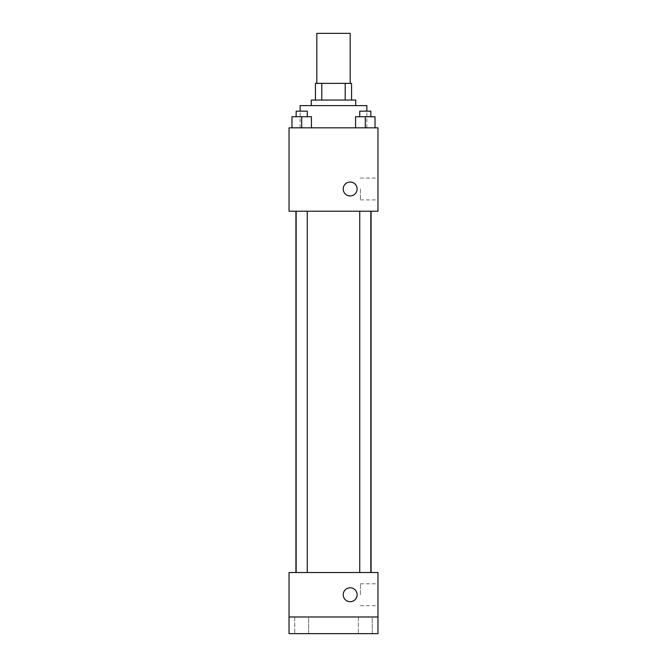 <?xml version="1.0" encoding="UTF-8"?>
<svg xmlns="http://www.w3.org/2000/svg" width="667" height="667" viewBox="0 0 667 667"><rect width="100%" height="100%" fill="white"/><g stroke="black" fill="none" stroke-linecap="round" stroke-linejoin="round"><path stroke-width="0.5" stroke-dasharray="3.33 2.5" d="M316.825 33.35L350.175 33.35M333.5 83.375L316.825 83.375L333.5 83.375M345.198 100.05L345.198 83.375L351.567 83.375L351.567 100.05L321.802 100.05L351.567 100.05M345.198 83.375L315.433 83.375M321.802 100.05L315.433 100.05L321.802 100.05L321.802 83.375M355.736 100.05L311.264 100.05M311.264 105.611L355.736 105.611L311.264 105.611M300.15 105.611L366.85 105.611M333.5 127.839L300.15 127.839L333.5 127.839M291.979 127.839L311.431 127.839L291.979 127.839L311.431 127.839L291.979 127.839L311.431 127.839L301.709 127.839L301.709 116.725L291.979 116.725L307.262 116.725L291.979 116.725L291.979 127.839L301.709 127.839L291.979 127.839L291.979 116.725L291.979 127.839L311.431 127.839L301.709 127.839L301.709 116.725L311.431 116.725L296.148 116.725L311.431 116.725L311.431 127.839L311.431 116.725M355.569 127.839L375.021 127.839L355.569 127.839L375.021 127.839L355.569 127.839L375.021 127.839L365.291 127.839L365.291 116.725L355.569 116.725L370.852 116.725L355.569 116.725L355.569 127.839L365.291 127.839L355.569 127.839L355.569 116.725L355.569 127.839L375.021 127.839L365.291 127.839L365.291 116.725L375.021 116.725L359.738 116.725L375.021 116.725L375.021 127.839L375.021 116.725M377.964 127.839L289.036 127.839L289.036 211.214L377.964 211.214L377.964 127.839M289.036 188.986L289.036 182.033L289.036 188.986M333.5 211.214L295.923 211.214L333.5 211.214M365.291 211.214L370.852 211.214L365.291 211.214M301.709 211.214L296.148 211.214L301.709 211.214M377.964 188.986L377.964 199.917L377.964 188.986M350.175 182.033A6.945 6.945 0 0 0 344.155 192.455A6.945 6.945 0 0 0 356.195 192.455A6.945 6.945 0 0 0 350.175 182.033A6.945 6.945 0 0 0 344.155 192.455A6.945 6.945 0 0 0 356.195 192.455A6.945 6.945 0 0 0 350.175 182.033M350.175 195.931A6.945 6.945 0 0 1 344.155 185.509A6.945 6.945 0 0 1 356.195 185.509A6.945 6.945 0 0 1 350.175 195.931M360.405 188.986L360.405 199.917L360.405 188.986M333.5 572.511L295.923 572.511L333.5 572.511M365.291 572.511L370.852 572.511L365.291 572.511M301.709 572.511L296.148 572.511L301.709 572.511M377.964 572.511L289.036 572.511L289.036 616.975L377.964 616.975L377.964 572.511M377.964 616.975L377.964 633.65L289.036 633.65L289.036 616.975L377.964 616.975L289.036 616.975M289.036 594.739L289.036 601.692L289.036 594.739M377.964 594.739L377.964 583.808L377.964 594.739M350.175 587.794A6.945 6.945 0 0 0 344.155 598.216A6.945 6.945 0 0 0 356.195 598.216A6.945 6.945 0 0 0 350.175 587.794A6.945 6.945 0 0 0 344.155 598.216A6.945 6.945 0 0 0 356.195 598.216A6.945 6.945 0 0 0 350.175 587.794M350.175 601.692A6.945 6.945 0 0 1 344.155 591.27A6.945 6.945 0 0 1 356.195 591.27A6.945 6.945 0 0 1 350.175 601.692M360.405 594.739L360.405 583.808L360.405 594.739M308.654 616.975L294.756 616.975L308.654 616.975L294.756 616.975L308.654 616.975L308.654 633.65L294.756 633.65L308.654 633.65L294.756 633.65L308.654 633.65L308.654 616.975M372.244 616.975L358.346 616.975L372.244 616.975L358.346 616.975L372.244 616.975L372.244 633.65L358.346 633.65L372.244 633.65L358.346 633.65L372.244 633.65L372.244 616.975M359.738 116.725L359.738 111.164L370.852 111.164L359.738 111.164L370.852 111.164L370.852 116.725M365.291 127.839L365.291 116.725M296.148 116.725L296.148 111.164L307.262 111.164L296.148 111.164L307.262 111.164L307.262 116.725M301.709 127.839L301.709 116.725M366.85 127.839L366.85 111.164M300.15 127.839L300.15 111.164M360.405 199.917L377.964 199.917M360.405 178.056L377.964 178.056M307.262 572.511L307.262 211.214M296.148 572.511L296.148 211.214M370.852 572.511L370.852 211.214M359.738 572.511L359.738 211.214M360.405 605.669L377.964 605.669M360.405 583.808L377.964 583.808M294.756 616.975L294.756 633.65L294.756 616.975M358.346 616.975L358.346 633.65L358.346 616.975"/><path stroke-width="1" d="M350.175 83.375L350.175 33.35L316.825 33.35L316.825 83.375M321.802 100.05L321.802 83.375L315.433 83.375L315.433 100.05L315.433 83.375M321.802 83.375L351.567 83.375L351.567 100.05M345.198 100.05L345.198 83.375M311.264 105.611L311.264 100.05L355.736 100.05L355.736 105.611M366.85 111.164L366.85 105.611L300.15 105.611L300.15 111.164M289.036 127.839L377.964 127.839L377.964 211.214L289.036 211.214L289.036 127.839M350.175 195.931A6.945 6.945 0 0 1 344.155 185.509A6.945 6.945 0 0 1 356.195 185.509A6.945 6.945 0 0 1 350.175 195.931M289.036 572.511L377.964 572.511L377.964 633.65L289.036 633.65L289.036 572.511M350.175 601.692A6.945 6.945 0 0 1 344.155 591.27A6.945 6.945 0 0 1 356.195 591.27A6.945 6.945 0 0 1 350.175 601.692M289.036 616.975L377.964 616.975M355.569 127.839L355.569 116.725L375.021 116.725L375.021 127.839L375.021 116.725M365.291 127.839L365.291 116.725M370.852 116.725L370.852 111.164L359.738 111.164L359.738 116.725M291.979 127.839L291.979 116.725L311.431 116.725L311.431 127.839L311.431 116.725M301.709 127.839L301.709 116.725M307.262 116.725L307.262 111.164L296.148 111.164L296.148 116.725M371.077 572.511L371.077 211.214M295.923 572.511L295.923 211.214M359.738 211.214L359.738 572.511M370.852 211.214L370.852 572.511M307.262 572.511L307.262 211.214M296.148 572.511L296.148 211.214"/></g></svg>
